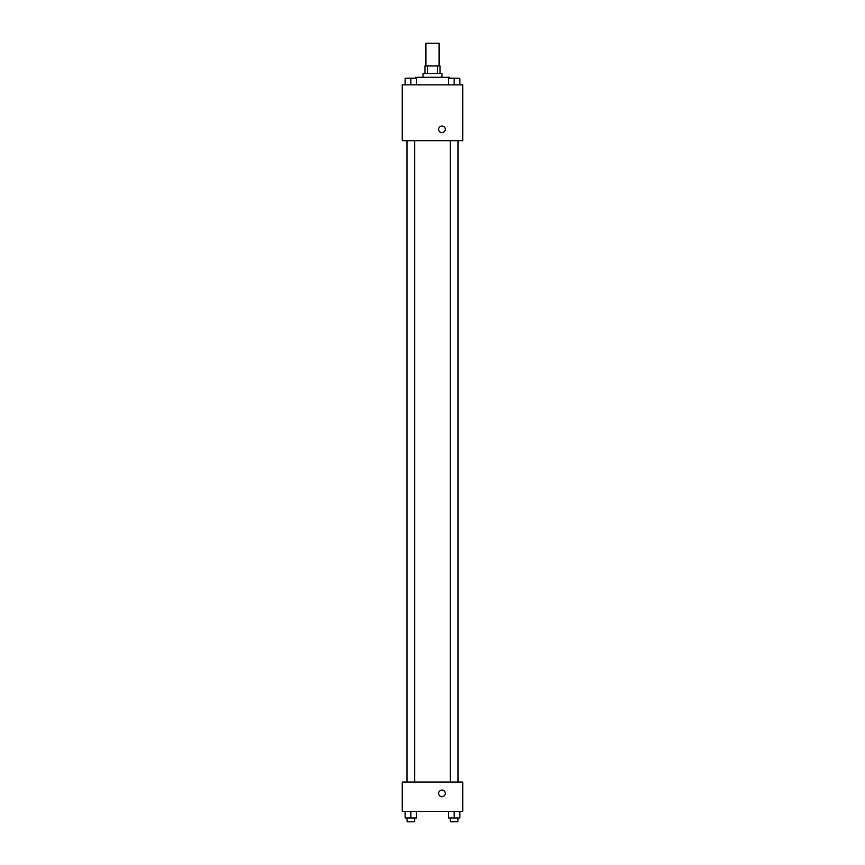 <?xml version="1.0" encoding="UTF-8"?>
<svg xmlns="http://www.w3.org/2000/svg" width="865" height="865" viewBox="0 0 865 865"><rect width="100%" height="100%" fill="white"/><g stroke="black" fill="none" stroke-linecap="round" stroke-linejoin="round"><path stroke-width="1.3" d="M439.117 65.956L439.117 43.25L425.883 43.25L425.883 65.956M427.645 73.525L427.645 65.956L424.931 65.956L424.931 73.525M427.645 65.956L440.069 65.956L440.069 73.525M437.355 73.525L437.355 65.956M423.039 77.299L423.039 73.525L441.961 73.525L441.961 77.299M449.53 78.25L449.53 77.299L415.47 77.299L415.47 78.25M402.225 84.867L462.775 84.867L462.775 140.681L402.225 140.681L402.225 84.867M438.652 129.328A3.309 3.309 0 0 1 443.615 126.463A3.309 3.309 0 0 1 443.615 132.194A3.309 3.309 0 0 1 438.652 129.328M402.225 782.025L462.775 782.025L462.775 811.348L402.225 811.348L402.225 782.025M441.961 796.687A3.309 3.309 0 0 1 439.096 791.713A3.309 3.309 0 0 1 444.826 791.713A3.309 3.309 0 0 1 441.961 796.687M448.47 811.348L448.47 817.966L459.823 817.966L459.823 811.348L459.823 817.966M454.147 817.966L454.147 811.348M457.931 817.966L457.931 821.75L450.362 821.75L450.362 817.966M405.177 811.348L405.177 817.966L416.53 817.966L416.53 811.348L416.53 817.966M410.853 817.966L410.853 811.348M414.638 817.966L414.638 821.75L407.069 821.75L407.069 817.966M448.47 84.867L448.47 78.25L459.823 78.25L459.823 84.867L459.823 78.25M454.147 84.867L454.147 78.25L450.362 78.218M457.931 78.25L454.147 78.218M405.177 84.867L405.177 78.25L416.53 78.25L416.53 84.867L416.53 78.25M410.853 84.867L410.853 78.25L407.069 78.218M414.638 78.25L410.853 78.218M458.082 782.025L458.082 140.681M406.918 782.025L406.918 140.681M450.362 140.681L450.362 782.025M457.931 140.681L457.931 782.025M414.638 782.025L414.638 140.681M407.069 782.025L407.069 140.681"/></g></svg>
